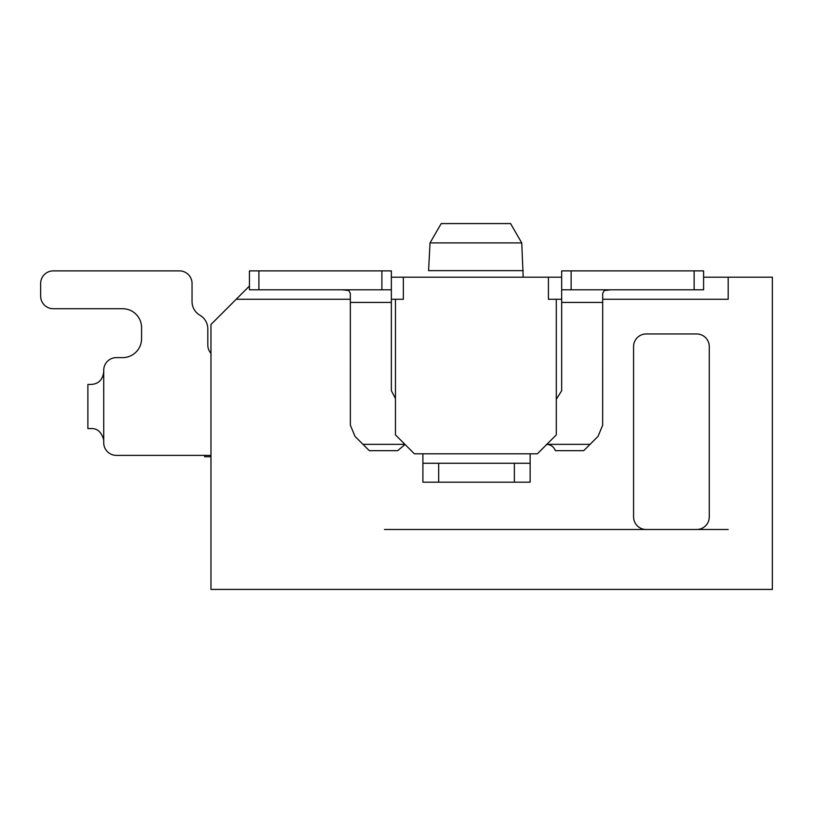 <?xml version="1.0" encoding="UTF-8"?>
<svg xmlns="http://www.w3.org/2000/svg" width="813" height="813" viewBox="0 0 813 813"><rect width="100%" height="100%" fill="white"/><g stroke="black" fill="none" stroke-linecap="round" stroke-linejoin="round"><path stroke-width="1.22" d="M703.591 277.192L772.35 277.192L772.35 589.425L210.963 589.425L210.963 324.499L249.439 286.024M391.358 277.192L561.671 277.192M561.671 299.265L556.305 299.265L556.305 434.884L537.383 453.806L414.386 453.806L395.464 434.884L395.464 299.265L391.358 299.265L403.35 299.265L403.35 277.192M350.362 299.265L236.187 299.265L350.362 299.265M728.194 277.192L728.194 299.265L602.667 299.265M548.429 277.192L548.429 299.265L556.305 299.265M384.427 529.497L646.193 529.497A12.612 12.612 0 0 1 633.581 516.885L633.581 346.572A12.612 12.612 0 0 1 646.193 333.96A12.612 12.612 0 0 0 633.581 346.572M709.271 346.572A12.612 12.612 0 0 0 696.66 333.96A12.612 12.612 0 0 1 709.271 346.572L709.271 516.885A12.612 12.612 0 0 1 696.66 529.497A12.612 12.612 0 0 0 709.271 516.885M523.196 270.658L428.573 270.658L430.036 242.904L521.743 242.904L523.196 277.192M510.574 223.575L521.743 242.904L510.574 223.575L441.195 223.575L430.036 242.904M210.963 456.754L204.652 456.754L204.652 455.382M646.193 529.497L728.194 529.497M646.193 333.96L696.66 333.96M103.729 439.985L103.729 370.23A12.612 12.612 0 0 1 116.34 357.618L122.651 357.618A18.923 18.923 0 0 0 141.574 338.696L141.574 327.649A18.923 18.923 0 0 0 122.651 308.727L53.262 308.727A12.612 12.612 0 0 1 40.65 296.115L40.65 283.503A12.612 12.612 0 0 1 53.262 270.881L179.419 270.881A12.612 12.612 0 0 1 192.041 283.503L192.041 301.562A15.772 15.772 0 0 0 199.917 315.22A15.772 15.772 0 0 1 207.803 328.869L207.803 344.997A12.612 12.612 0 0 0 210.963 353.34A12.612 12.612 0 0 1 207.803 344.997A12.612 12.612 0 0 0 210.963 353.34A12.612 12.612 0 0 1 207.803 344.997A12.612 12.612 0 0 0 210.963 353.34M210.963 455.382L116.34 455.382A12.612 12.612 0 0 1 103.729 442.77L103.729 441.195A12.612 12.612 -94.2 0 0 103.668 439.996A12.612 12.612 0 0 1 103.729 441.195A12.612 12.612 0 0 0 103.668 439.996A12.612 12.612 -91.7 0 1 103.729 441.195A12.612 12.612 -92.7 0 0 103.668 439.996M590.055 444.345L583.744 450.656L555.36 450.656C553.724 446.672 550.747 444.569 546.438 444.345L590.055 444.345L598.053 436.347L602.667 425.199L602.697 293.361L604.211 290.556L610.593 289.804M530.137 453.806L530.137 482.19L422.902 482.19L422.902 463.268L438.674 463.268L422.902 463.268L422.902 453.806M342.436 289.804L348.828 290.556L350.332 293.361L350.362 425.199L354.976 436.347L362.974 444.345L404.925 444.345M405.047 444.477L397.669 450.656L369.285 450.656L362.974 444.345M103.698 439.792C101.452 432.018 97.255 428.278 91.117 428.573C97.255 428.278 101.452 432.018 103.698 439.792C101.452 432.018 97.255 428.278 91.117 428.573C97.255 428.278 101.452 432.018 103.698 439.792C101.452 432.018 97.255 428.278 91.117 428.573L87.885 428.573L87.885 384.427L91.117 384.427C98.495 384.031 102.702 379.823 103.729 371.805L103.729 370.23L103.729 371.805C102.702 379.823 98.495 384.031 91.117 384.427C98.495 384.031 102.702 379.823 103.729 371.805C102.702 379.823 98.495 384.031 91.117 384.427C98.495 384.031 102.702 379.823 103.729 371.805M391.358 272.985L391.358 270.881L381.897 270.881L391.358 270.881L391.358 390.728L395.464 398.522M556.305 399.254L561.671 390.728L561.671 270.881L703.591 270.881L703.591 289.804L694.129 289.804L694.129 270.881M514.365 463.268L530.137 463.268L530.137 482.19L514.365 482.19L514.365 463.268L438.674 463.268L438.674 482.19M192.041 301.562A15.772 15.772 0 0 0 199.917 315.22A15.772 15.772 0 0 1 192.041 301.562A15.772 15.772 0 0 0 199.917 315.22A15.772 15.772 0 0 1 192.041 301.562M53.262 270.881L179.419 270.881L53.262 270.881M40.65 296.115L40.65 283.503L40.65 296.115M122.651 308.727L53.262 308.727L122.651 308.727A18.923 18.923 0 0 1 141.574 327.649A18.923 18.923 0 0 0 122.651 308.727A18.923 18.923 0 0 1 141.574 327.649A18.923 18.923 0 0 0 122.651 308.727M122.651 357.618A18.923 18.923 0 0 0 141.574 338.696A18.923 18.923 0 0 1 122.651 357.618A18.923 18.923 0 0 0 141.574 338.696A18.923 18.923 0 0 1 122.651 357.618M561.671 289.804L694.129 289.804M381.897 289.804L249.439 289.804L249.439 270.881L381.897 270.881L381.897 289.804L391.358 289.804M350.362 302.426L391.358 302.426M602.667 302.426L561.671 302.426M571.133 289.804L571.133 270.881M258.9 289.804L258.9 270.881"/></g></svg>
